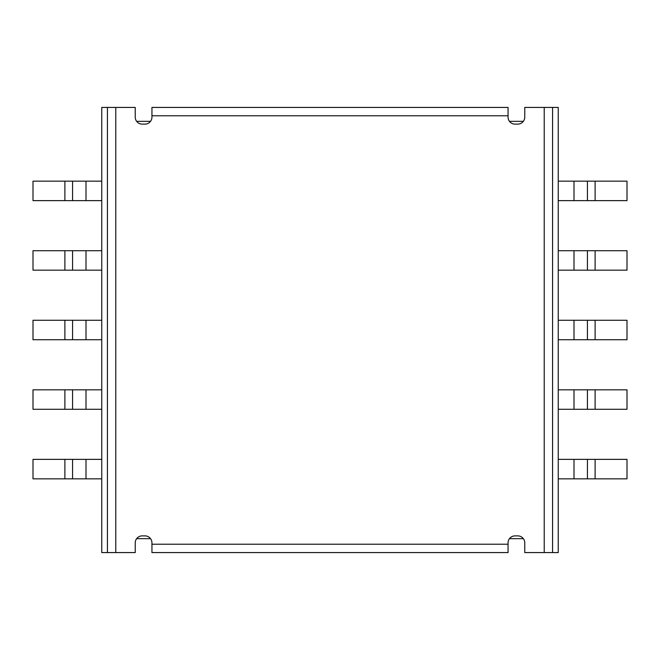 <?xml version="1.0" encoding="UTF-8"?>
<svg xmlns="http://www.w3.org/2000/svg" width="660" height="660" viewBox="0 0 660 660"><rect width="100%" height="100%" fill="white"/><g stroke="black" fill="none" stroke-linecap="round" stroke-linejoin="round"><path stroke-width="0.99" d="M107.423 552.577L107.423 107.423L101.755 107.423L101.755 552.577L135.242 552.577L135.242 542.842A6.955 6.955 0 0 1 142.205 535.887L144.986 535.887A6.955 6.955 0 0 1 151.94 542.842L151.94 552.577L508.06 552.577L508.06 542.842A6.955 6.955 0 0 1 515.014 535.887L517.795 535.887A6.955 6.955 0 0 1 524.758 542.842L524.758 552.577L558.244 552.577L558.244 107.423L552.577 107.423L552.577 552.577M107.423 107.423L135.242 107.423L135.242 117.158A6.955 6.955 0 0 0 142.205 124.113L144.986 124.113A6.955 6.955 0 0 0 151.94 117.158L151.94 107.423L508.06 107.423L508.06 117.158A6.955 6.955 0 0 0 515.014 124.113L517.795 124.113A6.955 6.955 0 0 0 524.758 117.158L524.758 107.423L544.228 107.423L544.228 552.577M552.577 107.423L544.228 107.423M523.363 538.667L509.454 538.667M523.363 121.333L509.454 121.333M136.636 121.333L150.546 121.333M136.636 538.667L150.546 538.667M595.114 478.846L627 478.846L627 459.368L595.114 459.368L595.114 478.846L558.244 478.846M595.114 459.368L558.244 459.368M595.114 409.291L627 409.291L627 389.821L595.114 389.821L595.114 409.291L558.244 409.291M595.114 389.821L558.244 389.821M595.114 339.735L627 339.735L627 320.265L595.114 320.265L595.114 339.735L558.244 339.735M595.114 320.265L558.244 320.265M595.114 270.179L627 270.179L627 250.709L595.114 250.709L595.114 270.179L558.244 270.179M595.114 250.709L558.244 250.709M595.114 200.632L627 200.632L627 181.154L595.114 181.154L595.114 200.632L558.244 200.632M595.114 181.154L558.244 181.154M101.755 459.368L33 459.368L33 478.846L101.755 478.846M64.886 459.368L64.886 478.846M101.755 389.821L33 389.821L33 409.291L101.755 409.291M64.886 389.821L64.886 409.291M101.755 320.265L33 320.265L33 339.735L101.755 339.735M64.886 320.265L64.886 339.735M101.755 250.709L33 250.709L33 270.179L101.755 270.179M64.886 250.709L64.886 270.179M101.755 181.154L33 181.154L33 200.632L101.755 200.632M64.886 181.154L64.886 200.632M115.772 552.577L115.772 107.423M151.94 544.228L508.06 544.228M508.06 115.772L151.94 115.772M574.002 459.368L574.002 478.846M587.433 459.368L587.433 478.846M574.002 389.821L574.002 409.291M587.433 389.821L587.433 409.291M574.002 320.265L574.002 339.735M587.433 320.265L587.433 339.735M574.002 250.709L574.002 270.179M587.433 250.709L587.433 270.179M574.002 181.154L574.002 200.632M587.433 181.154L587.433 200.632M72.567 459.368L72.567 478.846M85.998 459.368L85.998 478.846M72.567 389.821L72.567 409.291M85.998 389.821L85.998 409.291M72.567 320.265L72.567 339.735M85.998 320.265L85.998 339.735M72.567 250.709L72.567 270.179M85.998 250.709L85.998 270.179M72.567 181.154L72.567 200.632M85.998 181.154L85.998 200.632"/></g></svg>
